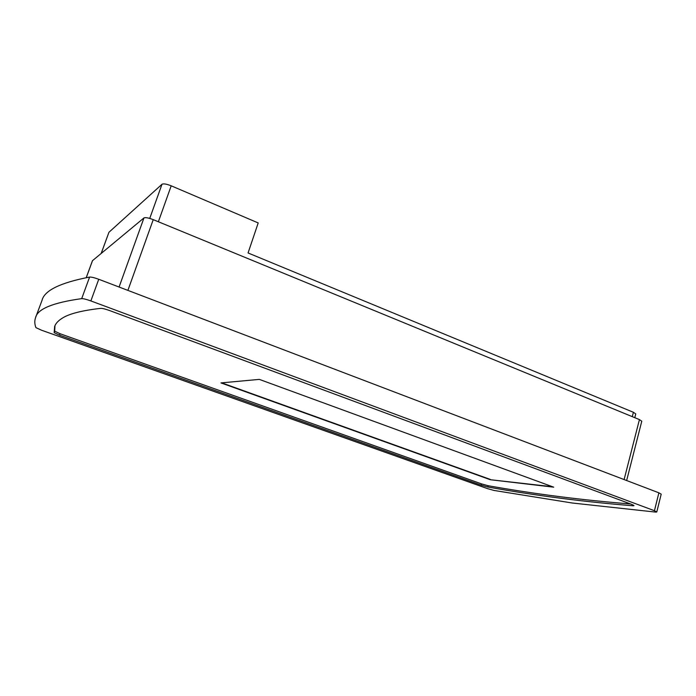 <?xml version="1.0" encoding="UTF-8"?>
<svg xmlns="http://www.w3.org/2000/svg" width="696" height="696" viewBox="0 0 696 696"><rect width="100%" height="100%" fill="white"/><g stroke="black" fill="none" stroke-linecap="round" stroke-linejoin="round"><path stroke-width="1.04" d="M488.192 485.73L487.835 487.009C535.877 495.656 584.292 501.912 633.073 505.774L634.021 505.644L631.603 504.356L109.811 310.625C105.514 309.085 102.495 308.328 100.763 308.354C81.728 310.529 68.834 313.844 62.101 318.298C58.168 320.769 55.689 323.483 54.653 326.424L54.149 332.653L54.697 331.183L60.039 333.715L481.554 483.894L488.192 485.73C535.276 494.117 582.726 500.189 630.541 503.956M54.967 325.667L54.697 331.183M572.129 502.99L655.789 512.108L656.78 511.978L654.44 510.716L90.863 300.933C86.478 299.35 83.424 298.584 81.693 298.636C52.852 302.647 37.471 308.981 35.566 317.646C34.443 320.804 34.565 324.136 35.931 327.633L41.377 330.165L487.583 488.653L494.108 490.462L572.129 502.99M101.146 253.483L108.95 232.273L161.994 184.266C163.525 183.474 166.588 183.996 171.199 185.815L258.207 222.938L248.063 252.961L633.404 412.284L635.752 413.937L634.795 417.687M119.086 287.03L143.959 217.926L92.498 260.669L86.269 277.669M143.959 217.926C145.438 217.265 148.526 217.839 153.233 219.649L127.899 290.389M624.112 479.57L639.433 419.592L153.233 219.649M639.433 419.592L641.773 421.219L626.644 480.536M654.44 510.716L658.886 492.82L98.745 279.279L90.863 300.933M658.886 492.82L661.2 494.151L656.78 511.978M81.693 298.636L89.593 277.069C60.248 282.741 44.387 290.502 42.03 300.333L35.566 317.646M89.593 277.069C91.341 276.947 94.395 277.678 98.745 279.279M487.835 487.009L481.197 485.164L481.554 483.894M60.039 333.715L59.499 335.176L481.197 485.164M59.499 335.176L54.149 332.653M490.306 479.718L553.738 487.183L259.286 379.381L220.954 382.913L490.306 479.718L552.493 486.73M221.693 382.844L490.384 479.448M108.95 232.273L101.207 253.44M149.736 218.422L161.994 184.266M632.281 416.652L633.404 412.284M171.199 185.815L158.375 221.754M633.073 505.774L633.256 505.052M86.226 277.669L92.429 260.774"/></g></svg>
